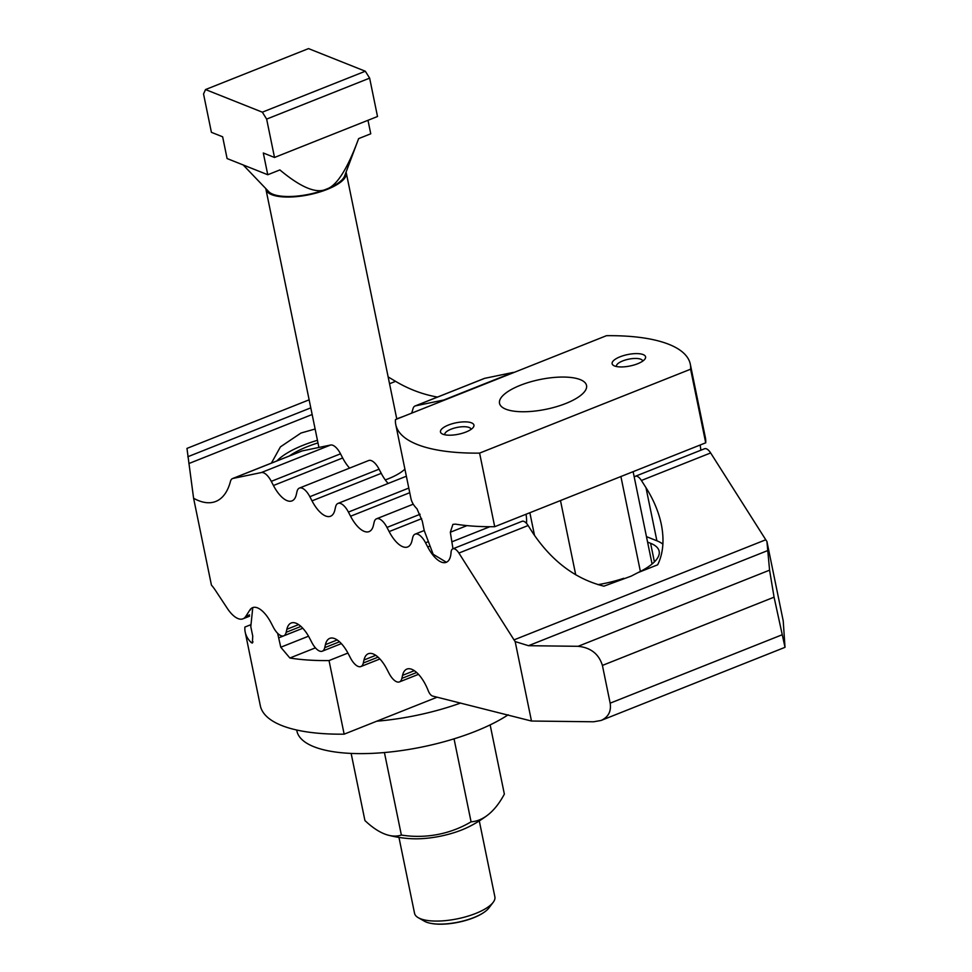 <?xml version="1.0" encoding="UTF-8"?>
<svg xmlns="http://www.w3.org/2000/svg" width="972" height="972" viewBox="0 0 972 972"><rect width="100%" height="100%" fill="white"/><g stroke="black" fill="none" stroke-linecap="round" stroke-linejoin="round"><path stroke-width="1.46" d="M317.99 442.904A60.13 20.558 -11.6 0 0 307.334 446.658A60.13 20.558 -11.6 0 0 289.352 455.977M634.266 477.24A10.255 4.447 68.3 0 1 635.36 476.268A10.255 4.447 68.3 0 1 641.411 480.472L645.979 487.665C653.609 499.766 658.724 512.025 661.324 524.443C664.411 540.007 663.196 553.457 657.667 564.805L637.802 572.702A60.13 20.558 -11.6 0 0 659.15 551.233A60.13 20.558 -11.6 0 0 650.596 543.299L647.583 542.097M637.802 572.702L631.205 576.129L603.916 586.177C575.594 579.081 551.853 561.269 532.692 532.717L528.124 525.524A10.255 4.447 -111.7 0 0 522.073 521.308L452.831 548.84A10.255 4.447 68.3 0 1 458.893 553.056L514.018 639.88A20.497 8.894 -111.7 0 0 515.172 641.581L528.501 645.7L578.109 646.307C590.733 647.595 598.825 653.974 602.409 665.419L610.161 703.169C611.412 711.334 608.387 717.105 601.061 720.471L593.6 721.783L531.477 721.03L432.601 696.061A6.828 2.965 68.3 0 1 428.202 690.642A27.338 11.858 -111.7 0 0 406.879 669.088A27.338 11.858 -111.7 0 0 402.554 675.358L401.861 678.383A15.37 6.67 68.3 0 1 399.431 681.907A15.37 6.67 68.3 0 1 389.007 673.256L386.844 669.101A27.338 11.858 -111.7 0 0 368.315 653.731A27.338 11.858 -111.7 0 0 363.99 660L363.297 663.026A15.37 6.67 68.3 0 1 360.867 666.549A15.37 6.67 68.3 0 1 350.442 657.898L348.28 653.743A27.338 11.858 -111.7 0 0 329.751 638.361A27.338 11.858 -111.7 0 0 325.426 644.643L324.733 647.656A15.37 6.67 68.3 0 1 322.303 651.191A15.37 6.67 68.3 0 1 311.878 642.541L309.716 638.385A27.338 11.858 -111.7 0 0 291.187 623.003A27.338 11.858 -111.7 0 0 286.862 629.273L286.169 632.298A15.37 6.67 68.3 0 1 283.739 635.822A15.37 6.67 68.3 0 1 273.314 627.183L271.152 623.028A27.338 11.858 -111.7 0 0 252.623 607.646A27.338 11.858 -111.7 0 0 249.804 610.088L245.77 616.382A27.338 11.858 68.3 0 1 242.951 618.824A27.338 11.858 68.3 0 1 227.278 608.338L215.371 590.283A30.752 13.341 -111.7 0 0 211.422 585.083L193.598 498.272A95.669 41.492 -111.7 0 0 215.784 501.443A95.669 41.492 -111.7 0 0 230.449 481.432A13.669 5.929 68.3 0 1 232.539 478.564A13.669 5.929 68.3 0 1 232.976 478.431L261.346 472.55A15.37 6.67 68.3 0 1 271.285 481.347L273.448 485.502A27.338 11.858 -111.7 0 0 291.977 500.884A27.338 11.858 -111.7 0 0 296.302 494.614L296.995 491.589A15.37 6.67 68.3 0 1 299.425 488.066A15.37 6.67 68.3 0 1 309.849 496.704L312.012 500.859A27.338 11.858 -111.7 0 0 330.541 516.241A27.338 11.858 -111.7 0 0 334.866 509.972L335.559 506.947A15.37 6.67 68.3 0 1 337.989 503.423A15.37 6.67 68.3 0 1 348.413 512.074L350.576 516.229A27.338 11.858 -111.7 0 0 369.105 531.599A27.338 11.858 -111.7 0 0 373.43 525.33L374.123 522.304A15.37 6.67 68.3 0 1 376.553 518.781A15.37 6.67 68.3 0 1 386.978 527.432L389.14 531.587A27.338 11.858 -111.7 0 0 407.669 546.957A27.338 11.858 -111.7 0 0 411.994 540.687L412.687 537.674A15.37 6.67 68.3 0 1 415.117 534.138A15.37 6.67 68.3 0 1 425.542 542.789L427.704 546.944A27.338 11.858 -111.7 0 0 446.233 562.326A27.338 11.858 -111.7 0 0 451.032 552.521A10.255 4.447 68.3 0 1 452.831 548.84M271.407 463.109L280.422 446.877L300.992 433.026L315.135 429.004M317.443 440.304A67.651 23.134 -11.6 0 0 303.471 445.115A67.651 23.134 -11.6 0 0 276.862 460.935M411.618 413.173A95.669 41.492 -111.7 0 0 412.966 408.848A13.669 5.929 68.3 0 1 415.056 405.992A13.669 5.929 68.3 0 1 415.494 405.859L443.864 399.978A15.37 6.67 68.3 0 1 444.909 399.929M662.892 544.186A67.651 23.134 -11.6 0 0 656.89 540.797L646.465 536.641M349.604 468.103A27.338 11.858 68.3 0 1 342.679 457.97L340.516 453.815A15.37 6.67 -111.7 0 0 330.577 445.03L302.207 450.911A13.669 5.929 -111.7 0 0 301.77 451.032L232.539 478.564M388.168 483.473A27.338 11.858 68.3 0 1 381.243 473.34L379.08 469.184A15.37 6.67 -111.7 0 0 368.655 460.534L299.425 488.066M597.938 584.658A60.13 20.558 -11.6 0 0 623.793 578.279M309.145 399.82L186.964 448.408L193.598 498.272M437.473 397.074C422.832 394.474 408.86 389.237 395.568 381.34L388.144 376.905M514.139 372.398A15.37 6.67 -111.7 0 0 513.095 372.446L484.724 378.327A13.669 5.929 -111.7 0 0 484.287 378.46L415.056 405.992M766.92 541.477L783.225 620.926L785.012 647.328L774.064 597.173L769.581 570.163L766.92 541.477A20.497 8.894 -111.7 0 1 765.766 539.776L710.641 452.94A10.255 4.447 -111.7 0 0 704.591 448.736L635.36 476.268M531.477 721.03L515.172 641.581M404.911 469.148A44.42 15.188 168.4 0 1 388.144 478.844A44.42 15.188 168.4 0 1 385.277 479.925M396.758 418.835L403.404 416.441M347.927 653.062L329.034 660.571A150.332 51.407 168.4 0 1 289.875 658.008L280.774 647.231L277.652 633.343M252.781 607.585L250.788 626.624L252.732 636.065L252.368 643.051L251.311 642.65A150.332 51.407 168.4 0 1 245.199 632.092A150.332 51.407 168.4 0 1 244.895 627.062L250.448 624.85M245.199 632.092L260.314 705.684A150.332 51.407 -11.6 0 0 344.149 734.164L329.034 660.571M437.133 697.191L344.149 734.164M565.826 403.477A44.42 15.188 168.4 0 1 499.523 403.331A44.42 15.188 168.4 0 1 520.251 385.325A44.42 15.188 168.4 0 1 586.541 385.471A44.42 15.188 168.4 0 1 565.826 403.477M444.836 434.776A13.389 4.581 168.4 0 1 444.799 434.63A13.389 4.581 168.4 0 1 451.044 429.199A13.389 4.581 168.4 0 1 471.019 429.247A13.389 4.581 168.4 0 1 471.043 429.393M448.444 425.031A17.083 5.844 168.4 0 1 467.52 421.982A17.083 5.844 168.4 0 1 473.218 427.413A17.083 5.844 168.4 0 1 465.977 432.018A17.083 5.844 168.4 0 1 442.053 433.816A17.083 5.844 168.4 0 1 448.444 425.031M616.491 366.517A13.389 4.581 168.4 0 1 616.442 366.371A13.389 4.581 168.4 0 1 622.688 360.94A13.389 4.581 168.4 0 1 642.674 360.989A13.389 4.581 168.4 0 1 642.699 361.147M637.62 363.759A17.083 5.844 168.4 0 1 613.697 365.557A17.083 5.844 168.4 0 1 620.1 356.785A17.083 5.844 168.4 0 1 639.163 353.723A17.083 5.844 168.4 0 1 644.873 359.154A17.083 5.844 168.4 0 1 637.62 363.759M526.496 523.361A27.338 11.858 -111.7 0 0 526.022 514.261M705.708 442.807A150.332 51.407 -11.6 0 0 705.405 437.765L690.302 364.172A150.332 51.407 168.4 0 1 690.606 369.202L705.708 442.807L494.712 526.702L479.597 453.11A150.332 51.407 168.4 0 1 395.774 424.63A150.332 51.407 168.4 0 1 395.458 419.6L606.467 335.692A150.332 51.407 168.4 0 1 690.302 364.172M452.976 548.791L450.328 532.243L452.903 524.37L455.54 524.139A150.332 51.407 -11.6 0 0 494.712 526.702M700.156 445.006L700.885 450.206M395.774 424.63L410.877 498.223A150.332 51.407 -11.6 0 0 416.976 508.781L422.273 521.065L424.217 530.505L433.148 554.259L446.379 562.266M479.597 453.11L690.606 369.202M508.198 714.797A119.58 40.885 168.4 0 1 475.381 731.345A119.58 40.885 168.4 0 1 296.885 730.956L296.691 730.021M460.667 703.023A119.58 40.885 168.4 0 1 376.759 721.2M351.147 753.422L364.925 820.538A98.549 42.744 -111.7 0 0 388.581 835.264A98.549 42.744 -111.7 0 0 401.363 835.045A98.549 92.522 175.7 0 0 471.08 821.826A98.549 49.791 90.7 0 0 487.409 815.289A98.549 49.791 90.7 0 0 504.359 794.1L490.143 724.893M487.409 815.289A116.166 116.166 0 0 1 467.702 827.342A47.835 16.354 168.4 0 1 412.14 838.739A116.166 116.166 0 0 1 388.581 835.264M471.08 821.826L454.046 738.842M401.363 835.045L384.426 752.547M479.293 820.915L494.87 896.816A41.006 14.021 168.4 0 1 493.144 902.381A41.006 14.021 168.4 0 1 475.745 913.437A41.006 14.021 168.4 0 1 418.325 917.738A41.006 14.021 168.4 0 1 414.546 913.303L398.957 837.402M418.325 917.738L424.46 921.225A35.296 12.065 -11.6 0 0 430.475 923.279A35.296 12.065 -11.6 0 0 473.886 917.532A35.296 12.065 -11.6 0 0 484.153 912.258A35.296 12.065 -11.6 0 0 488.867 908.006L493.144 902.381M346.068 172.153A41.006 14.021 168.4 0 1 346.251 172.785A41.006 14.021 168.4 0 1 327.114 189.419A41.006 14.021 168.4 0 1 265.927 189.273A41.006 14.021 168.4 0 1 265.83 188.617M483.886 912.441A34.53 11.81 168.4 0 1 483.619 912.623A34.53 11.81 168.4 0 1 473.583 917.775A34.53 11.81 168.4 0 1 431.106 923.4A34.53 11.81 168.4 0 1 430.79 923.339M358.644 138.607L344.61 176.029A39.633 13.547 168.4 0 1 326.422 189.139C336.677 185.944 347.417 169.092 358.632 138.607L370.757 133.796L367.987 120.297M274.517 157.464L377.513 116.506L369.639 78.137L365.314 71.223L308.525 48.6L205.529 89.558L262.331 112.181L266.644 119.094L274.517 157.464L263.303 152.993L267.762 174.741L227.096 158.545L222.637 136.797L211.41 132.326L203.537 93.956L205.529 89.558M267.762 174.741L279.887 169.93C300.992 187.56 316.495 193.963 326.422 189.139A39.633 13.547 168.4 0 1 268.697 191.618L243.182 164.948M365.314 71.223L262.331 112.181M369.639 78.137L266.644 119.094M650.596 543.299L654.411 561.889M645.979 487.665L656.89 540.797M302.207 450.911L232.976 478.431M395.568 381.34L389.553 383.733M312.158 414.509L188.884 463.535M484.724 378.327L415.494 405.859M513.095 372.446L443.864 399.978M710.641 452.94L641.411 480.472M528.124 525.524L458.893 553.056M429.089 546.398L427.704 546.944M427.413 542.048L425.542 542.789M421.678 518.647L389.14 531.587M420.135 514.249L386.978 527.432M409.747 492.695L350.576 516.229M408.787 488.066L348.413 512.074M381.243 473.34L312.012 500.859M379.08 469.184L309.849 496.704M342.679 457.97L273.448 485.502M340.516 453.815L271.285 481.347M330.577 445.03L261.346 472.55M249.561 614.875L245.77 616.382M250.655 609.76L249.804 610.088M300.956 626.418L286.169 632.298M298.635 624.595L286.862 629.273M339.52 641.787L324.733 647.656M337.199 639.953L325.426 644.643M378.084 657.145L363.297 663.026M375.763 655.322L363.99 660M416.648 672.503L401.861 678.383M414.327 670.68L402.554 675.358M781.804 634.91L610.161 703.169M768.111 550.419L528.501 645.7M765.766 539.776L514.018 639.88M769.581 570.163L578.109 646.307M774.064 597.173L602.409 665.419M310.785 407.851L187.827 456.743M315.426 647.85L289.875 658.008M253.036 641.957L251.311 642.65M308.525 636.198L280.774 647.231M302.814 628.264L278.843 637.802M529.862 512.73L534.539 535.548M560.48 500.556L575.728 574.841M620.901 476.523L640.378 571.439M450.328 532.243L466.985 525.621M452.259 541.671L489.852 526.727M415.117 534.138L424.217 530.518M376.553 518.781L413.258 504.189M337.989 503.423L406.357 476.231M242.951 618.824L249.537 616.212M283.739 635.822L302.802 628.252M322.303 651.191L341.366 643.61M360.867 666.549L379.93 658.967M399.431 681.907L418.495 674.337M601.061 720.471L785.012 647.328M652.078 564.003L633.124 471.663M318.913 447.448L265.927 189.273M431.106 923.4L430.475 923.279M396.795 419.066L346.251 172.785"/></g></svg>
